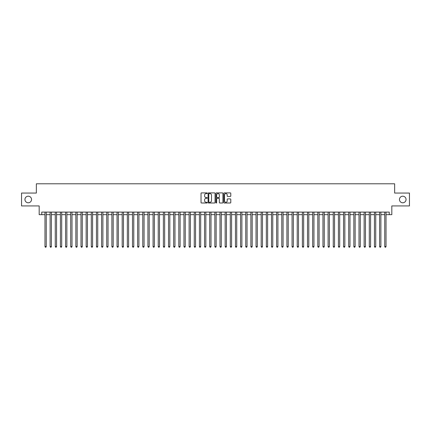 <?xml version="1.0" encoding="UTF-8"?>
<svg xmlns="http://www.w3.org/2000/svg" width="431" height="431" viewBox="0 0 431 431"><rect width="100%" height="100%" fill="white"/><g stroke="black" fill="none" stroke-linecap="round" stroke-linejoin="round"><path stroke-width="0.65" d="M207.263 193.244A0.356 0.356 0 0 0 206.912 192.894L201.541 192.894A0.506 0.506 0 0 0 201.035 193.395L201.035 202.495A0.506 0.506 0 0 0 201.541 203.001L206.912 203.001A0.356 0.356 0 0 0 207.263 202.645A0.356 0.356 0 0 0 206.912 202.29L206.217 202.29A1.616 1.616 0 0 1 204.596 200.674L204.596 199.914A1.616 1.616 0 0 1 206.217 198.298L206.912 198.298A0.356 0.356 0 0 0 207.263 197.948A0.356 0.356 0 0 0 206.912 197.592L206.217 197.592A1.616 1.616 0 0 1 204.596 195.976L204.596 195.216A1.616 1.616 0 0 1 206.217 193.6L206.912 193.6A0.356 0.356 0 0 0 207.263 193.244M399.462 199.488A3.297 3.297 0 0 0 402.759 202.785A3.297 3.297 0 0 0 406.05 199.488A3.297 3.297 0 0 0 402.759 196.197A3.297 3.297 0 0 0 399.462 199.488M24.95 199.488A3.297 3.297 0 0 0 28.241 202.785A3.297 3.297 0 0 0 31.538 199.488A3.297 3.297 0 0 0 28.241 196.197A3.297 3.297 0 0 0 24.95 199.488M230.267 196.455A0.506 0.506 0 0 0 230.774 195.949L230.774 193.395A0.506 0.506 0 0 0 230.267 192.894L224.303 192.894A0.506 0.506 0 0 0 223.802 193.395L223.802 202.495A0.506 0.506 0 0 0 224.303 203.001L230.267 203.001A0.506 0.506 0 0 0 230.774 202.495L230.774 199.413A0.506 0.506 0 0 0 230.267 198.906L227.713 198.906A0.506 0.506 0 0 0 227.212 199.413L227.212 200.938A1.352 1.352 0 0 1 225.86 202.29A1.352 1.352 0 0 1 224.508 200.938L224.508 194.952A1.352 1.352 0 0 1 225.86 193.6A1.352 1.352 0 0 1 227.212 194.952L227.212 195.949A0.506 0.506 0 0 0 227.713 196.455L230.267 196.455M41.753 214.676L41.753 212.1L389.247 212.1L389.247 214.676L391.817 214.676L391.817 205.926L409.45 205.926L409.45 193.056L394.651 193.056L394.651 183.789L36.349 183.789L36.349 193.056L21.55 193.056L21.55 205.926L39.183 205.926L39.183 214.676L44.975 214.676M215.058 193.395A0.506 0.506 0 0 0 214.552 192.894L208.588 192.894A0.506 0.506 0 0 0 208.087 193.395L208.087 202.495A0.506 0.506 0 0 0 208.588 203.001L214.552 203.001A0.506 0.506 0 0 0 215.058 202.495L215.058 193.395M216.448 192.894L222.412 192.894A0.506 0.506 0 0 1 222.913 193.395L222.913 202.495A0.506 0.506 0 0 1 222.412 203.001L219.858 203.001A0.506 0.506 0 0 1 219.352 202.495L219.352 198.804A0.506 0.506 0 0 0 218.846 198.298L217.154 198.298A0.506 0.506 0 0 0 216.648 198.804L216.648 202.645A0.356 0.356 0 0 1 216.297 203.001A0.356 0.356 0 0 1 215.942 202.645L215.942 193.395A0.506 0.506 0 0 1 216.448 192.894M46.262 214.676L50.12 214.676M51.408 214.676L55.27 214.676M56.558 214.676L60.415 214.676M61.703 214.676L65.566 214.676M66.853 214.676L70.711 214.676M71.999 214.676L75.861 214.676M77.149 214.676L81.006 214.676M82.294 214.676L86.157 214.676M87.445 214.676L91.307 214.676M92.59 214.676L96.452 214.676M97.74 214.676L101.603 214.676M102.89 214.676L106.748 214.676M108.036 214.676L111.898 214.676M113.186 214.676L117.043 214.676M118.331 214.676L122.194 214.676M123.481 214.676L127.339 214.676M128.627 214.676L132.489 214.676M133.777 214.676L137.634 214.676M138.922 214.676L142.785 214.676M144.073 214.676L147.935 214.676M149.218 214.676L153.08 214.676M154.368 214.676L158.231 214.676M159.513 214.676L163.376 214.676M164.664 214.676L168.526 214.676M169.814 214.676L173.671 214.676M174.959 214.676L178.822 214.676M180.11 214.676L183.967 214.676M185.255 214.676L189.117 214.676M190.405 214.676L194.262 214.676M195.55 214.676L199.413 214.676M200.701 214.676L204.558 214.676M205.846 214.676L209.708 214.676M210.996 214.676L214.859 214.676M216.141 214.676L220.004 214.676M221.292 214.676L225.154 214.676M226.442 214.676L230.299 214.676M231.587 214.676L235.45 214.676M236.738 214.676L240.595 214.676M241.883 214.676L245.745 214.676M247.033 214.676L250.89 214.676M252.178 214.676L256.041 214.676M257.329 214.676L261.186 214.676M262.474 214.676L266.336 214.676M267.624 214.676L271.487 214.676M272.769 214.676L276.632 214.676M277.92 214.676L281.782 214.676M283.065 214.676L286.927 214.676M288.215 214.676L292.078 214.676M293.366 214.676L297.223 214.676M298.511 214.676L302.373 214.676M303.661 214.676L307.518 214.676M308.806 214.676L312.669 214.676M313.957 214.676L317.814 214.676M319.102 214.676L322.964 214.676M324.252 214.676L328.11 214.676M329.397 214.676L333.26 214.676M334.548 214.676L338.41 214.676M339.693 214.676L343.555 214.676M344.843 214.676L348.706 214.676M349.994 214.676L353.851 214.676M355.139 214.676L359.001 214.676M360.289 214.676L364.147 214.676M365.434 214.676L369.297 214.676M370.585 214.676L374.442 214.676M375.73 214.676L379.592 214.676M380.88 214.676L384.738 214.676M386.025 214.676L389.247 214.676M209.148 193.6A0.356 0.356 0 0 0 208.793 193.955L208.793 201.94A0.356 0.356 0 0 0 209.148 202.29L209.881 202.29A1.616 1.616 0 0 0 211.497 200.674L211.497 195.216A1.616 1.616 0 0 0 209.881 193.6L209.148 193.6M219.352 194.979A1.352 1.352 0 0 0 218 193.627A1.352 1.352 0 0 0 216.648 194.979L216.648 197.086A0.506 0.506 0 0 0 217.154 197.592L218.846 197.592A0.506 0.506 0 0 0 219.352 197.086L219.352 194.979M46.262 212.1L46.262 246.543L44.975 246.543L44.975 212.1M46.262 246.543L45.875 247.211L45.357 247.211L44.975 246.543M51.408 212.1L51.408 246.543L50.12 246.543L50.12 212.1M51.408 246.543L51.02 247.211L50.508 247.211L50.12 246.543M56.558 212.1L56.558 246.543L55.27 246.543L55.27 212.1M56.558 246.543L56.17 247.211L55.653 247.211L55.27 246.543M61.703 212.1L61.703 246.543L60.415 246.543L60.415 212.1M61.703 246.543L61.321 247.211L60.803 247.211L60.415 246.543M66.853 212.1L66.853 246.543L65.566 246.543L65.566 212.1M66.853 246.543L66.466 247.211L65.954 247.211L65.566 246.543M71.999 212.1L71.999 246.543L70.711 246.543L70.711 212.1M71.999 246.543L71.616 247.211L71.099 247.211L70.711 246.543M77.149 212.1L77.149 246.543L75.861 246.543L75.861 212.1M77.149 246.543L76.761 247.211L76.249 247.211L75.861 246.543M82.294 212.1L82.294 246.543L81.006 246.543L81.006 212.1M82.294 246.543L81.912 247.211L81.394 247.211L81.006 246.543M87.445 212.1L87.445 246.543L86.157 246.543L86.157 212.1M87.445 246.543L87.057 247.211L86.545 247.211L86.157 246.543M92.59 212.1L92.59 246.543L91.307 246.543L91.307 212.1M92.59 246.543L92.207 247.211L91.69 247.211L91.307 246.543M97.74 212.1L97.74 246.543L96.452 246.543L96.452 212.1M97.74 246.543L97.352 247.211L96.84 247.211L96.452 246.543M102.89 212.1L102.89 246.543L101.603 246.543L101.603 212.1M102.89 246.543L102.503 247.211L101.985 247.211L101.603 246.543M108.036 212.1L108.036 246.543L106.748 246.543L106.748 212.1M108.036 246.543L107.648 247.211L107.136 247.211L106.748 246.543M113.186 212.1L113.186 246.543L111.898 246.543L111.898 212.1M113.186 246.543L112.798 247.211L112.281 247.211L111.898 246.543M118.331 212.1L118.331 246.543L117.043 246.543L117.043 212.1M118.331 246.543L117.949 247.211L117.431 247.211L117.043 246.543M123.481 212.1L123.481 246.543L122.194 246.543L122.194 212.1M123.481 246.543L123.094 247.211L122.576 247.211L122.194 246.543M128.627 212.1L128.627 246.543L127.339 246.543L127.339 212.1M128.627 246.543L128.244 247.211L127.727 247.211L127.339 246.543M133.777 212.1L133.777 246.543L132.489 246.543L132.489 212.1M133.777 246.543L133.389 247.211L132.877 247.211L132.489 246.543M138.922 212.1L138.922 246.543L137.634 246.543L137.634 212.1M138.922 246.543L138.54 247.211L138.022 247.211L137.634 246.543M144.073 212.1L144.073 246.543L142.785 246.543L142.785 212.1M144.073 246.543L143.685 247.211L143.173 247.211L142.785 246.543M149.218 212.1L149.218 246.543L147.935 246.543L147.935 212.1M149.218 246.543L148.835 247.211L148.318 247.211L147.935 246.543M154.368 212.1L154.368 246.543L153.08 246.543L153.08 212.1M154.368 246.543L153.98 247.211L153.468 247.211L153.08 246.543M159.513 212.1L159.513 246.543L158.231 246.543L158.231 212.1M159.513 246.543L159.131 247.211L158.613 247.211L158.231 246.543M164.664 212.1L164.664 246.543L163.376 246.543L163.376 212.1M164.664 246.543L164.276 247.211L163.764 247.211L163.376 246.543M169.814 212.1L169.814 246.543L168.526 246.543L168.526 212.1M169.814 246.543L169.426 247.211L168.909 247.211L168.526 246.543M174.959 212.1L174.959 246.543L173.671 246.543L173.671 212.1M174.959 246.543L174.571 247.211L174.059 247.211L173.671 246.543M180.11 212.1L180.11 246.543L178.822 246.543L178.822 212.1M180.11 246.543L179.722 247.211L179.204 247.211L178.822 246.543M185.255 212.1L185.255 246.543L183.967 246.543L183.967 212.1M185.255 246.543L184.872 247.211L184.355 247.211L183.967 246.543M190.405 212.1L190.405 246.543L189.117 246.543L189.117 212.1M190.405 246.543L190.017 247.211L189.505 247.211L189.117 246.543M195.55 212.1L195.55 246.543L194.262 246.543L194.262 212.1M195.55 246.543L195.168 247.211L194.65 247.211L194.262 246.543M200.701 212.1L200.701 246.543L199.413 246.543L199.413 212.1M200.701 246.543L200.313 247.211L199.801 247.211L199.413 246.543M205.846 212.1L205.846 246.543L204.558 246.543L204.558 212.1M205.846 246.543L205.463 247.211L204.946 247.211L204.558 246.543M210.996 212.1L210.996 246.543L209.708 246.543L209.708 212.1M210.996 246.543L210.608 247.211L210.096 247.211L209.708 246.543M216.141 212.1L216.141 246.543L214.859 246.543L214.859 212.1M216.141 246.543L215.759 247.211L215.241 247.211L214.859 246.543M221.292 212.1L221.292 246.543L220.004 246.543L220.004 212.1M221.292 246.543L220.904 247.211L220.392 247.211L220.004 246.543M226.442 212.1L226.442 246.543L225.154 246.543L225.154 212.1M226.442 246.543L226.054 247.211L225.537 247.211L225.154 246.543M231.587 212.1L231.587 246.543L230.299 246.543L230.299 212.1M231.587 246.543L231.199 247.211L230.687 247.211L230.299 246.543M236.738 212.1L236.738 246.543L235.45 246.543L235.45 212.1M236.738 246.543L236.35 247.211L235.832 247.211L235.45 246.543M241.883 212.1L241.883 246.543L240.595 246.543L240.595 212.1M241.883 246.543L241.495 247.211L240.983 247.211L240.595 246.543M247.033 212.1L247.033 246.543L245.745 246.543L245.745 212.1M247.033 246.543L246.645 247.211L246.128 247.211L245.745 246.543M252.178 212.1L252.178 246.543L250.89 246.543L250.89 212.1M252.178 246.543L251.796 247.211L251.278 247.211L250.89 246.543M257.329 212.1L257.329 246.543L256.041 246.543L256.041 212.1M257.329 246.543L256.941 247.211L256.429 247.211L256.041 246.543M262.474 212.1L262.474 246.543L261.186 246.543L261.186 212.1M262.474 246.543L262.091 247.211L261.574 247.211L261.186 246.543M267.624 212.1L267.624 246.543L266.336 246.543L266.336 212.1M267.624 246.543L267.236 247.211L266.724 247.211L266.336 246.543M272.769 212.1L272.769 246.543L271.487 246.543L271.487 212.1M272.769 246.543L272.387 247.211L271.869 247.211L271.487 246.543M277.92 212.1L277.92 246.543L276.632 246.543L276.632 212.1M277.92 246.543L277.532 247.211L277.02 247.211L276.632 246.543M283.065 212.1L283.065 246.543L281.782 246.543L281.782 212.1M283.065 246.543L282.682 247.211L282.165 247.211L281.782 246.543M288.215 212.1L288.215 246.543L286.927 246.543L286.927 212.1M288.215 246.543L287.827 247.211L287.315 247.211L286.927 246.543M293.366 212.1L293.366 246.543L292.078 246.543L292.078 212.1M293.366 246.543L292.978 247.211L292.46 247.211L292.078 246.543M298.511 212.1L298.511 246.543L297.223 246.543L297.223 212.1M298.511 246.543L298.123 247.211L297.611 247.211L297.223 246.543M303.661 212.1L303.661 246.543L302.373 246.543L302.373 212.1M303.661 246.543L303.273 247.211L302.756 247.211L302.373 246.543M308.806 212.1L308.806 246.543L307.518 246.543L307.518 212.1M308.806 246.543L308.424 247.211L307.906 247.211L307.518 246.543M313.957 212.1L313.957 246.543L312.669 246.543L312.669 212.1M313.957 246.543L313.569 247.211L313.051 247.211L312.669 246.543M319.102 212.1L319.102 246.543L317.814 246.543L317.814 212.1M319.102 246.543L318.719 247.211L318.202 247.211L317.814 246.543M324.252 212.1L324.252 246.543L322.964 246.543L322.964 212.1M324.252 246.543L323.864 247.211L323.352 247.211L322.964 246.543M329.397 212.1L329.397 246.543L328.11 246.543L328.11 212.1M329.397 246.543L329.015 247.211L328.497 247.211L328.11 246.543M334.548 212.1L334.548 246.543L333.26 246.543L333.26 212.1M334.548 246.543L334.16 247.211L333.648 247.211L333.26 246.543M339.693 212.1L339.693 246.543L338.41 246.543L338.41 212.1M339.693 246.543L339.31 247.211L338.793 247.211L338.41 246.543M344.843 212.1L344.843 246.543L343.555 246.543L343.555 212.1M344.843 246.543L344.455 247.211L343.943 247.211L343.555 246.543M349.994 212.1L349.994 246.543L348.706 246.543L348.706 212.1M349.994 246.543L349.606 247.211L349.088 247.211L348.706 246.543M355.139 212.1L355.139 246.543L353.851 246.543L353.851 212.1M355.139 246.543L354.751 247.211L354.239 247.211L353.851 246.543M360.289 212.1L360.289 246.543L359.001 246.543L359.001 212.1M360.289 246.543L359.901 247.211L359.384 247.211L359.001 246.543M365.434 212.1L365.434 246.543L364.147 246.543L364.147 212.1M365.434 246.543L365.046 247.211L364.534 247.211L364.147 246.543M370.585 212.1L370.585 246.543L369.297 246.543L369.297 212.1M370.585 246.543L370.197 247.211L369.679 247.211L369.297 246.543M375.73 212.1L375.73 246.543L374.442 246.543L374.442 212.1M375.73 246.543L375.347 247.211L374.83 247.211L374.442 246.543M380.88 212.1L380.88 246.543L379.592 246.543L379.592 212.1M380.88 246.543L380.492 247.211L379.98 247.211L379.592 246.543M386.025 212.1L386.025 246.543L384.738 246.543L384.738 212.1M386.025 246.543L385.643 247.211L385.125 247.211L384.738 246.543"/></g></svg>
